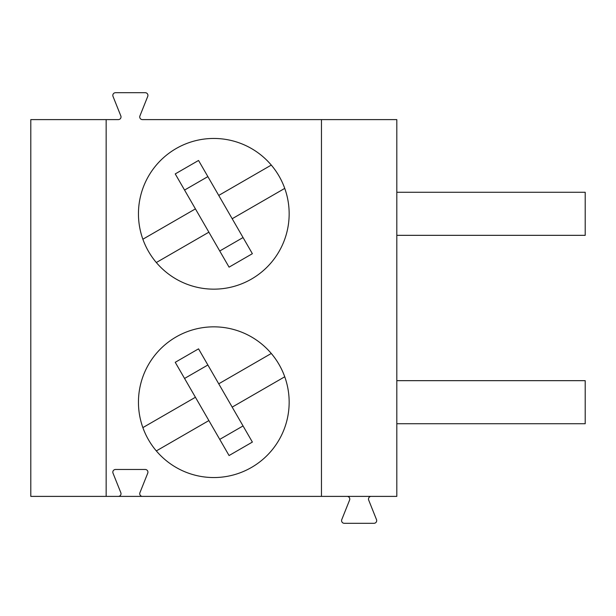 <?xml version="1.0" encoding="UTF-8"?>
<svg xmlns="http://www.w3.org/2000/svg" width="616" height="616" viewBox="0 0 616 616"><rect width="100%" height="100%" fill="white"/><g stroke="black" fill="none" stroke-linecap="round" stroke-linejoin="round"><path stroke-width="0.92" d="M289.158 213.806A75.352 75.352 0 0 1 176.13 279.063A75.352 75.352 0 0 1 176.13 148.548A75.352 75.352 0 0 1 289.158 213.806M289.158 402.194A75.352 75.352 0 0 1 176.13 467.452A75.352 75.352 0 0 1 176.13 336.937A75.352 75.352 0 0 1 289.158 402.194M321.46 496.388L321.46 119.612L142.427 119.612A2.695 2.695 0 0 1 139.924 115.924L147.74 96.389A2.695 2.695 0 0 0 145.237 92.7L115.515 92.7A2.695 2.695 0 0 0 113.013 96.389L120.828 115.924A2.695 2.695 0 0 1 118.326 119.612L106.152 119.612L106.152 496.388L118.326 496.388A2.695 2.695 0 0 0 120.828 492.7L113.013 473.165A2.695 2.695 0 0 1 115.515 469.477L145.237 469.477A2.695 2.695 0 0 1 147.74 473.165L139.924 492.7A2.695 2.695 0 0 0 142.427 496.388L396.812 496.388L396.812 119.612L321.46 119.612M347.085 496.388A2.695 2.695 0 0 1 349.588 500.077L341.772 519.611A2.695 2.695 0 0 0 344.267 523.3L373.997 523.3A2.695 2.695 0 0 0 376.499 519.611L368.684 500.077A2.695 2.695 0 0 1 371.186 496.388M218.734 195.426L271.286 165.08A75.352 75.352 0 0 1 284.746 188.388L232.186 218.734L198.545 160.46L175.237 173.92L229.067 267.151L252.375 253.692L232.186 218.734M207.869 176.615L184.561 190.067M243.05 237.545L219.743 250.997M195.426 208.878L142.866 239.224M106.152 119.612L30.8 119.612L30.8 496.388L106.152 496.388M396.812 235.335L585.2 235.335L585.2 192.277L396.812 192.277M118.326 496.388L142.427 496.388M156.325 262.531L208.878 232.186M195.426 397.266L229.067 455.54L252.375 442.08L232.186 407.122L284.746 376.776A75.352 75.352 0 0 0 271.286 353.469L218.734 383.814L198.545 348.849L175.237 362.308L195.426 397.266L142.866 427.612M207.869 365.003L184.561 378.455M156.325 450.92L208.878 420.574M243.05 425.933L219.743 439.385M232.186 407.122L218.734 383.814M396.812 423.723L585.2 423.723L585.2 380.665L396.812 380.665"/></g></svg>
